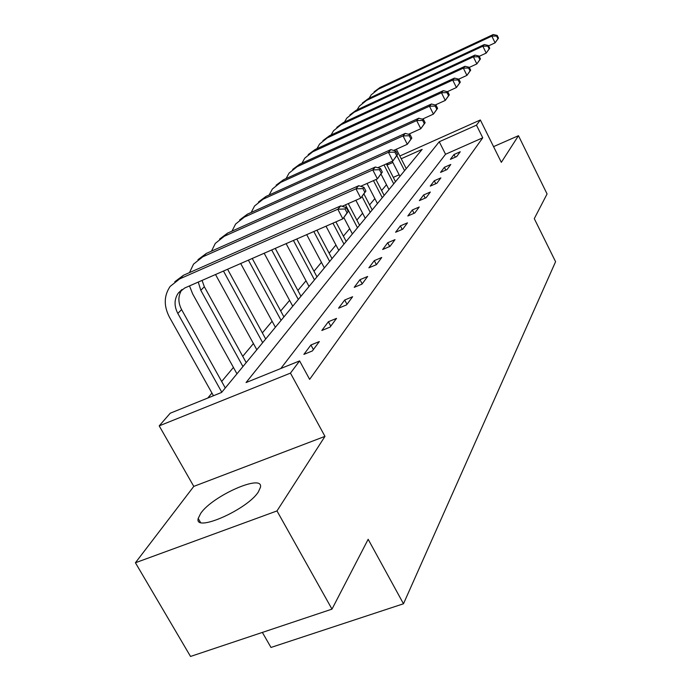 <?xml version="1.0" encoding="UTF-8"?>
<svg xmlns="http://www.w3.org/2000/svg" width="691" height="691" viewBox="0 0 691 691"><rect width="100%" height="100%" fill="white"/><g stroke="black" fill="none" stroke-linecap="round" stroke-linejoin="round"><path stroke-width="1.04" d="M200.718 513.361L198.205 518.44C193.946 533.081 247.577 509.509 258.399 491.837L260.447 487.302C263.694 473.266 212.673 495.654 200.718 513.361M386.753 164.631L388.048 163.145M262.364 632.42L270.993 647.45L403.484 603.77L555.581 261.708L534.281 218.641L547.065 193.955L518.475 135.695L493.555 146.63M403.484 603.77L368.165 539.3L331.991 609.125L190.526 656.45L135.419 562.759L276.987 510.925L324.969 436.375L290.453 373.123L159.206 425.872L170.236 413.209L221.586 392.453L422.132 149.403L401.212 158.749M324.969 436.375L193.791 486.395L135.419 562.759M193.791 486.395L159.206 425.872M386.476 184.73L381.631 190.517M374.859 198.593L369.59 204.89M362.602 213.225L356.867 220.075M349.655 228.678L343.401 236.141M335.956 245.037L329.141 253.174M321.427 262.373L313.99 271.252M306.009 280.788L297.873 290.488M289.598 300.369L280.701 310.993M272.107 321.255L262.364 332.889M253.424 343.557L242.731 356.323M233.42 367.439L221.664 381.475M211.947 393.067L207.792 398.033M331.991 609.125L276.987 510.925M399.148 174.788L393.291 177.38M518.475 135.695L501.329 162.333L480.349 119.975L476.47 125.149L439.251 141.759L246.056 382.564L299.609 360.909L309.637 379.359L482.75 137.794L445.548 154.257L280.822 368.502M312.367 350.942L319.32 341.57L310.924 344.99L303.876 354.388L312.367 350.942M330.065 327.111L336.543 318.378L328.398 321.73L321.825 330.488L330.065 327.111M346.562 304.886L352.617 296.733L344.705 300.015L338.564 308.195L346.562 304.886M361.989 284.105L367.655 276.469L359.968 279.691L354.215 287.352L361.989 284.105M376.44 264.644L381.752 257.484L374.28 260.637L368.882 267.823L376.44 264.644M390 246.367L395.002 239.639L387.729 242.731L382.659 249.494L390 246.367M402.767 229.179L407.474 222.839L400.391 225.879L395.615 232.245L402.767 229.179M414.79 212.983L419.23 206.998L412.328 209.978L407.82 215.989L414.79 212.983M426.14 197.695L430.338 192.038L423.609 194.966L419.351 200.64L426.14 197.695M436.876 183.236L440.849 177.889L434.285 180.757L430.243 186.129L436.876 183.236M447.034 169.554L450.8 164.475L444.391 167.291L440.564 172.387L447.034 169.554M456.673 156.572L460.249 151.752L453.987 154.516L450.359 159.353L456.673 156.572M482.75 137.794L476.47 125.149M299.609 360.909L290.453 373.123M399.813 156.002L480.349 119.975M392.842 162.48L386.986 165.097M445.548 154.257L439.251 141.759M313.394 349.56L310.924 344.99M330.764 326.161L328.398 321.73M346.986 304.308L344.705 300.015M362.17 283.863L359.968 279.691M376.388 264.662L374.28 260.637M389.689 246.506L387.729 242.731M402.214 229.412L400.391 225.879M414.039 213.312L412.328 209.978M425.207 198.101L423.609 194.966M435.779 183.711L434.285 180.757M445.807 170.09L444.391 167.291M455.317 157.168L453.987 154.516M348.238 211.455L346.234 207.62L345.042 208.976L347.055 212.811L348.238 211.455L342.84 218.84L337.804 209.235L179.66 278.905L170.15 286.411C163.897 295.67 163.646 305.888 169.39 317.065L213.45 395.744M221.785 392.203L177.812 313.429C174.028 306.07 174.167 299.324 178.2 293.2L184.713 288L342.84 218.84L347.055 212.811M225.283 387.971L181.603 309.611C177.863 302.312 177.993 295.61 181.992 289.512M345.042 208.976L337.804 209.235L340.81 205.858L183.486 275.251L174.78 281.773M340.81 205.858L346.234 207.62M189.515 285.901L192.634 293.848L236.961 373.822M242.947 366.558L200.805 290.298L198.257 282.075M246.203 362.62L204.337 286.739L202.057 280.416M365.919 191.044L364.002 187.347L362.905 188.6L364.831 192.305L365.919 191.044L360.771 198.101L355.951 188.833L202.791 256.81L193.54 264.126L189.498 272.6M342.175 206.298L360.771 198.101L364.831 192.305M362.905 188.6L355.951 188.833L358.733 185.706L206.341 253.424L197.954 259.678M358.733 185.706L364.002 187.347M215.523 274.526L256.819 349.75M262.666 342.667L223.461 271.053M265.698 338.987L227.581 269.248M382.33 172.119L380.491 168.544L379.471 169.71L381.311 173.294L382.33 172.119L377.407 178.874L372.786 169.908L224.299 236.262L215.307 243.387L211.472 251.144M360.659 186.302L377.407 178.874L381.311 173.294M379.471 169.71L372.786 169.908L375.368 167.006L227.607 233.1L219.522 239.121M375.368 167.006L380.491 168.544M240.693 263.513L275.381 327.266M281.073 320.356L248.406 260.144M283.915 316.919L252.241 258.46M397.593 154.508L395.822 151.053L394.872 152.132L396.651 155.605L397.593 154.508L392.877 160.986L388.446 152.314L244.364 217.104L235.614 224.048L231.986 231.148M377.787 167.732L392.877 160.986L396.651 155.605M394.872 152.132L388.446 152.314L390.847 149.61L247.456 214.15L239.647 219.945M390.847 149.61L395.822 151.053M264.169 253.243L292.751 306.208M298.313 299.471L271.675 249.961M300.974 296.249L275.26 248.397M411.827 138.088L410.126 134.736L409.236 135.747L410.946 139.107L411.827 138.088L407.31 144.307L403.034 135.911L263.124 199.181L254.59 205.961L251.17 212.474M393.689 150.431L407.31 144.307L410.946 139.107M409.236 135.747L403.034 135.911L405.28 133.38L266.018 196.417L258.46 202.014M405.28 133.38L410.126 134.736M286.126 243.647L309.041 286.463M314.474 279.881L293.425 240.451M316.97 276.849L296.776 238.982M425.138 122.739L423.497 119.491L422.667 120.433L424.309 123.698L425.138 122.739L420.793 128.725L416.673 120.579L280.693 182.398L272.384 189.006L269.153 195M408.493 134.279L420.793 128.725L424.309 123.698M422.667 120.433L416.673 120.579L418.781 118.213L283.405 179.807L276.098 185.214M418.781 118.213L423.497 119.491M306.7 234.646L324.364 267.892M329.667 261.466L313.809 231.537M332.017 258.615L316.953 230.155M437.602 108.357L436.021 105.205L435.244 106.094L436.824 109.256L437.602 108.357L433.421 114.119L429.448 106.215L297.19 166.643L289.088 173.096L286.048 178.606M422.313 119.172L433.421 114.119L436.824 109.256M435.244 106.094L429.448 106.215L431.426 104.004L299.739 164.208L292.656 169.433M431.426 104.004L436.021 105.205M326.014 226.199L338.789 250.41M343.971 244.122L332.941 223.167M346.191 241.444L335.904 221.871M449.305 94.857L447.777 91.799L447.042 92.629L448.571 95.704L449.305 94.857L445.272 100.42L441.445 92.741L312.703 151.821L304.8 158.118L301.932 163.206M435.235 104.997L445.272 100.42L448.571 95.704M447.042 92.629L441.445 92.741L443.294 90.659L315.105 149.524L308.238 154.585M443.294 90.659L447.777 91.799M343.876 217.639L352.401 233.912M357.472 227.771L345.483 204.847M359.562 225.231L348.273 203.612M460.31 82.16L458.833 79.18L458.142 79.966L459.627 82.955L460.31 82.16L456.423 87.524L452.717 80.07L327.327 137.855L319.613 144.013L316.919 148.695M447.353 91.687L456.423 87.524L459.627 82.955M458.142 79.966L452.717 80.07L454.462 78.1L329.598 135.686L322.93 140.593M454.462 78.1L458.833 79.18M355.856 200.269L365.263 218.321M370.221 212.318L362.058 196.615M372.199 209.917L364.01 194.136M470.683 70.197L469.249 67.295L468.602 68.038L470.035 70.94L470.683 70.197L466.926 75.388L463.341 68.124L341.129 124.665L333.598 130.685L331.058 135.013M458.729 79.154L466.926 75.388L470.035 70.94M468.602 68.038L463.341 68.124L464.991 66.276L343.272 122.627L336.793 127.386M464.991 66.276L469.249 67.295M367.033 183.478L377.433 203.569M382.287 197.695L373.468 180.619M384.161 195.423L375.956 179.522M480.47 58.899L479.088 56.083L478.474 56.783L479.856 59.607L480.47 58.899L476.842 63.926L473.37 56.852L354.181 112.201L346.813 118.092L344.429 122.091M469.301 67.407L476.842 63.926L479.856 59.607M478.474 56.783L473.37 56.852L474.924 55.107L356.21 110.266L349.914 114.887M474.924 55.107L479.088 56.083M381.043 174.184L388.973 189.584M393.723 183.832L384.023 164.942M395.502 181.681L386.373 163.897M489.729 48.223L488.382 45.476L487.803 46.142L489.15 48.888L489.729 48.223L486.214 53.086L482.845 46.202L366.541 100.402L359.337 106.164L357.1 109.852M479.208 56.334L486.214 53.086L489.15 48.888M487.803 46.142L482.845 46.202L484.313 44.552L368.458 98.563L362.334 103.054M484.313 44.552L488.382 45.476M392.229 161.279L399.925 176.317M404.572 170.677L396.884 155.639M406.265 168.639L396.358 149.23M498.496 38.117L497.192 35.431L496.639 36.062L497.943 38.748L498.496 38.117L495.093 42.833L491.819 36.113L378.262 89.208L371.214 94.848L369.106 98.26M488.572 45.865L495.093 42.833L497.943 38.748M496.639 36.062L491.819 36.113L493.21 34.55L380.085 87.463L374.116 91.834M493.21 34.55L497.192 35.431M177.812 313.429L181.603 309.611M179.66 278.905L183.486 275.251M200.805 290.298L204.337 286.739M202.791 256.81L206.341 253.424M224.299 236.262L227.607 233.1M244.364 217.104L247.456 214.15M263.124 199.181L266.018 196.417M280.693 182.398L283.405 179.807M297.19 166.643L299.739 164.208M312.703 151.821L315.105 149.524M327.327 137.855L329.598 135.686M341.129 124.665L343.272 122.627M354.181 112.201L356.21 110.266M366.541 100.402L368.458 98.563M378.262 89.208L380.085 87.463M198.205 518.44L200.459 522.353M178.2 293.2L181.949 289.538"/></g></svg>
